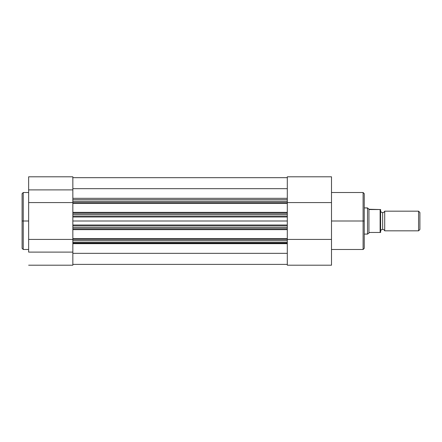 <?xml version="1.0" encoding="UTF-8"?>
<svg xmlns="http://www.w3.org/2000/svg" width="442" height="442" viewBox="0 0 442 442"><rect width="100%" height="100%" fill="white"/><g stroke="black" fill="none" stroke-linecap="round" stroke-linejoin="round"><path stroke-width="0.66" d="M23.244 249.487L22.1 248.338L22.1 193.662L22.1 221L23.244 221L23.244 192.513L23.244 221L28.647 221L23.244 221L23.244 249.487L28.647 249.487M28.647 265.2L72.847 265.2L72.847 252.106L28.647 252.106L28.647 202.574L72.847 202.574L28.647 202.574L28.647 189.894L28.647 252.106L72.847 252.106L72.847 265.2L28.647 265.2M72.847 216.088L72.847 214.453L72.847 216.088L287.3 216.088L287.3 216.994L72.847 216.994L72.847 221L287.3 221L287.3 216.994L72.847 216.994L72.847 216.088L287.3 216.088L287.3 213.182L72.847 213.182L72.847 214.453L287.3 214.453L287.3 201.353L72.847 201.353L72.847 202.624L287.3 202.624L287.3 199.718L72.847 199.718L72.847 189.894L28.647 189.894L28.647 176.817M22.1 193.662L23.244 192.513L23.244 249.487L23.244 221L22.1 221L22.1 193.795M72.847 242.492L72.847 252.106L72.847 240.647L287.3 240.647L287.3 239.376L72.847 239.376L72.847 240.647L72.847 228.818L287.3 228.818L287.3 227.547L72.847 227.547L72.847 228.818L72.847 225.912L287.3 225.912L72.847 225.912L72.847 225.006L287.3 225.006L287.3 227.547L287.3 225.912M72.847 176.817L72.847 199.508M28.647 176.8L28.647 189.894L72.847 189.894L72.847 176.8L28.647 176.8M72.847 239.426L28.647 239.426L72.847 239.426M22.1 221L22.1 248.338L22.1 221M72.847 243.1L287.3 243.1L72.847 243.1M287.3 243.68L72.847 243.68L287.3 243.68M72.847 264.382L287.3 264.382L72.847 264.382M287.3 253.332L72.847 253.332L287.3 253.332M72.847 242.282L287.3 242.282L287.3 240.647L72.847 240.647L72.847 242.282L287.3 242.282L287.3 238.558L72.847 238.558L72.847 229.636L287.3 229.636L287.3 238.558L287.3 229.636L72.847 229.636L72.847 228.818L287.3 228.818L287.3 227.547L72.847 227.547L72.847 225.912M287.3 225.84L287.3 221L72.847 221L72.847 225.006L287.3 225.006L287.3 216.16M287.3 216.088L287.3 214.453L72.847 214.453L72.847 213.182L287.3 213.182L287.3 212.364L72.847 212.364L72.847 203.442L72.847 213.182L72.847 212.364L287.3 212.364L287.3 203.442L72.847 203.442L72.847 199.718L72.847 201.353L287.3 201.353L287.3 199.718L72.847 199.718M72.847 198.32L287.3 198.32L72.847 198.32M287.3 188.679L72.847 188.679L287.3 188.679M287.3 177.678L72.847 177.678L287.3 177.678M72.847 225.84L72.847 216.16M287.3 229.636L287.3 228.818L287.3 229.636M287.3 238.558L72.847 238.558L72.847 239.376L287.3 239.376L287.3 238.558M287.3 202.624L72.847 202.624L72.847 203.442L287.3 203.442L287.3 202.624M331.5 249.487L363.097 249.487L363.097 221L331.5 221L363.097 221L363.097 192.513L363.097 221L364.241 221L364.241 193.662L364.241 248.205M363.097 221L363.097 192.513L364.241 193.662L364.241 221L363.097 221L363.097 249.487L363.097 221M287.3 242.282L287.3 265.2L331.5 265.2L331.5 202.574L287.3 202.574L331.5 202.574L331.5 176.8L331.5 265.2L287.3 265.2L287.3 242.929M287.3 199.718L287.3 176.8L287.3 199.718M331.5 239.426L287.3 239.426L331.5 239.426M364.241 221L364.241 248.338L364.241 221M384.706 211.177A2.199 2.199 0 0 1 382.656 212.569A2.199 2.199 0 0 0 384.706 211.177L384.706 230.823A2.199 2.199 0 0 0 382.656 229.431A2.199 2.199 0 0 1 384.706 230.823L418.568 230.823L384.706 230.823L384.706 211.177L418.568 211.177L419.9 212.508L418.568 211.177L418.568 230.823L419.9 229.492L418.568 230.823L418.568 211.177L384.706 211.177M382.656 229.431L382.656 212.569L382.656 229.431A2.199 2.199 0 0 0 380.612 230.823A2.199 2.199 0 0 1 382.656 229.431M380.612 211.177A2.199 2.199 0 0 0 382.656 212.569A2.199 2.199 0 0 1 380.612 211.177M367.606 207.989L364.241 207.906L367.517 207.906L367.517 234.094L364.241 234.094L367.517 234.094L369.645 232.459L380.612 232.459L380.612 209.541L380.286 209.541L380.612 209.541L380.534 232.459M368.943 209.259L380.286 209.541L369.645 209.541L368.324 208.674L368.943 209.259L368.943 232.741L368.943 209.259M367.877 208.248L368.324 208.674L367.877 208.248M367.517 207.906L367.517 234.094L369.645 232.459L380.12 232.459L380.12 209.541L380.286 232.459M419.9 229.492L419.9 212.508L419.9 229.492M23.244 192.513L28.647 192.513M363.097 192.513L331.5 192.513M331.5 176.8L287.3 176.8M363.097 249.487L364.241 248.338"/></g></svg>

